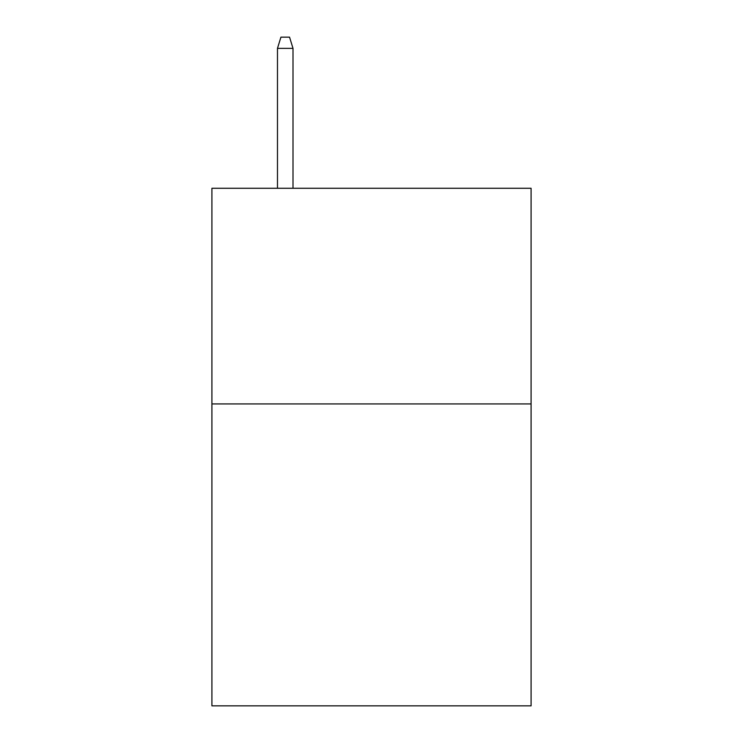 <?xml version="1.0" encoding="UTF-8"?>
<svg xmlns="http://www.w3.org/2000/svg" width="743" height="743" viewBox="0 0 743 743"><rect width="100%" height="100%" fill="white"/><g stroke="black" fill="none" stroke-linecap="round" stroke-linejoin="round"><path stroke-width="1.11" d="M531.087 403.932L531.087 705.85L211.913 705.85L211.913 188.276L531.087 188.276L531.087 403.932L211.913 403.932M293.002 188.276L293.002 48.36L277.473 48.36L277.473 188.276M277.473 48.36L280.928 37.15L289.547 37.15L293.002 48.36"/></g></svg>
